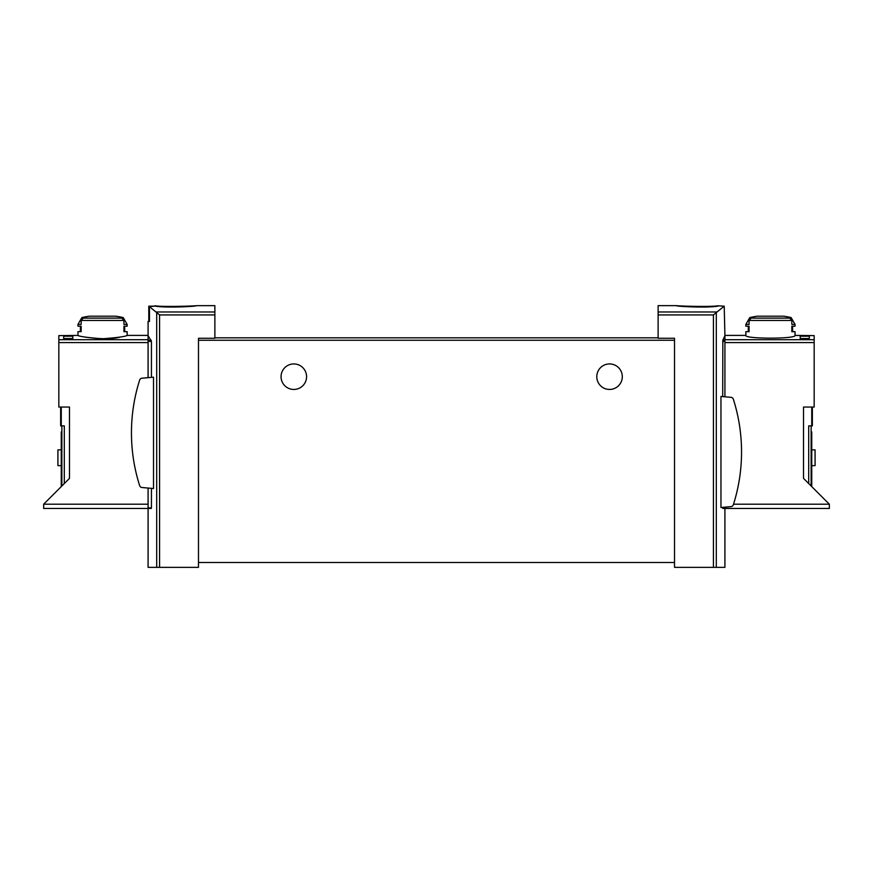 <?xml version="1.0" encoding="UTF-8"?>
<svg xmlns="http://www.w3.org/2000/svg" width="873" height="873" viewBox="0 0 873 873"><rect width="100%" height="100%" fill="white"/><g stroke="black" fill="none" stroke-linecap="round" stroke-linejoin="round"><path stroke-width="1.31" d="M717.966 306.107C708.101 308.06 675.386 306.456 676.64 305.67C675.386 305.845 708.079 307.198 717.966 305.801L724.208 306.183L713.427 314.924L713.427 567.352L724.917 567.352L724.917 508.457L722.8 508.457L722.702 507.846L724.917 507.846L724.917 508.457L829.35 508.457L829.35 504.201L733.527 504.201M676.859 305.648L658.122 305.648L658.122 338.255L674.513 338.255L674.513 562.496L198.487 562.496L198.487 567.352L148.083 567.352L148.083 508.457L151.302 508.457L151.433 507.846L148.083 507.846L148.083 508.457L43.65 508.457L43.65 504.201L69.48 478.371L69.48 407.047L58.829 407.047L58.829 335.625L77.959 335.407C79.421 336.509 87.627 337.644 102.545 338.789C117.473 337.644 125.668 336.509 127.142 335.407L148.083 335.407L148.083 377.671M148.792 321.439L148.792 306.183L155.034 306.107L149.469 306.685L149.469 321.439L148.083 321.439L148.083 335.407M674.513 340.263L198.487 340.263L198.487 338.255L214.878 338.255L214.878 314.924L159.573 314.924L149.469 306.685M214.878 314.924L214.878 305.648L196.36 305.67M155.034 306.107C164.91 308.06 197.571 306.456 196.36 305.67C197.669 305.845 164.921 307.198 155.034 305.801C164.921 307.198 197.669 305.845 196.36 305.67C197.571 306.456 164.91 308.06 155.034 306.107M151.433 377.376L151.433 341.408L148.083 335.636M151.433 488.334L151.433 507.846M153.517 377.191L153.517 488.52L142.004 487.516A2.728 2.728 0 0 1 139.647 485.617A173.956 173.956 0 0 1 139.647 380.093A2.728 2.728 0 0 1 142.004 378.205L153.517 377.191M724.208 306.183L724.917 335.636L722.833 340.252L724.917 340.252L724.917 396.8M722.702 396.604L722.833 340.252M720.956 396.451L720.956 507.519L730.996 506.635A2.728 2.728 0 0 0 733.353 504.747A173.956 173.956 0 0 0 733.353 399.223A2.728 2.728 0 0 0 730.996 397.324L720.956 396.451M713.427 567.352L674.513 567.352L674.513 562.496M658.122 337.829L214.878 337.829M198.487 340.263L198.487 562.496M596.794 376.689A12.746 12.746 0 0 1 615.923 365.645A12.746 12.746 0 0 1 615.923 387.732A12.746 12.746 0 0 1 596.794 376.689M281.062 376.689A12.746 12.746 0 0 1 300.192 365.645A12.746 12.746 0 0 1 300.192 387.732A12.746 12.746 0 0 1 281.062 376.689M148.083 488.04L148.083 507.846M724.917 507.169L724.917 507.846M60.652 407.047L60.652 425.871L64.296 425.871L64.296 483.555M63.685 336.214L63.685 338.538L63.685 336.214L72.797 336.214L72.797 338.538L72.797 336.214M123.213 317.586L127.142 324.385L123.933 324.385L123.933 320.456L121.805 318.11A90.268 90.268 0 0 0 119.274 317.586L123.213 317.586A91.076 91.076 0 0 0 115.814 316.19L89.275 316.19A91.076 91.076 0 0 0 81.876 317.586L85.816 317.586A90.268 90.268 0 0 0 83.284 318.11L81.167 320.456L81.167 324.385L77.959 324.385L77.959 326.207L81.167 326.207L81.167 331.675L77.959 331.675L77.959 335.407C76.824 336.236 107.052 341.343 120.725 336.923M127.142 335.407L127.142 331.675L123.933 331.675L123.933 326.207L127.142 326.207L127.142 324.385M63.685 338.538L72.797 338.538M61.863 485.988L61.863 425.871M61.263 431.949L61.863 431.949L61.263 431.949L61.263 436.806L61.863 436.806M61.263 486.588L61.263 436.806M61.263 449.857L57.924 449.857L57.924 465.647L61.263 465.647M123.933 331.675L124.708 331.675L124.708 326.207L123.933 326.207M81.167 331.675L80.381 331.675L80.381 326.207L81.167 326.207M812.348 407.047L812.348 425.871L808.704 425.871L808.704 483.555M809.315 336.214L809.315 338.538L809.315 336.214L800.203 336.214L800.203 338.538L800.203 336.214M791.833 320.456L789.716 318.11A90.268 90.268 0 0 0 787.184 317.586L791.124 317.586L795.041 324.385L791.833 324.385L791.833 320.456L749.067 320.456L749.067 324.385L745.858 324.385L745.858 326.207L749.067 326.207L749.067 331.675L745.858 331.675L745.858 335.407C744.418 339.062 796.492 339.051 795.041 335.407L795.041 331.675L791.833 331.675L791.833 326.207L795.041 326.207L795.041 324.385M791.124 317.586A91.076 91.076 0 0 0 783.725 316.19L757.186 316.19A91.076 91.076 0 0 0 749.787 317.586L753.726 317.586A90.268 90.268 0 0 0 751.195 318.11L749.067 320.456M809.315 338.538L800.203 338.538M795.041 335.407L814.171 335.625L814.171 407.047L803.52 407.047L803.52 478.371L829.35 504.201M745.858 335.407L724.917 335.407L724.917 340.252M811.137 485.988L811.137 425.871M811.137 431.949L811.737 431.949L811.737 486.588M811.737 465.647L815.076 465.647L815.076 449.857L811.737 449.857M749.067 326.207L748.292 326.207L748.292 331.675L749.067 331.675M791.833 326.207L792.619 326.207L792.619 331.675L791.833 331.675M716.384 311.967L658.122 311.967M214.878 311.967L156.616 311.967M156.693 312.043L156.693 567.352M716.307 312.043L716.307 567.352M713.427 314.924L658.122 314.924M159.573 314.924L159.573 567.352M151.433 341.408L148.083 341.408M151.258 340.252L148.083 340.252M722.702 341.408L724.917 341.408M123.933 320.456L81.167 320.456M58.829 339.695L148.083 339.695M61.263 407.047L61.263 425.871M43.65 504.201L148.083 504.201M58.829 342.587L148.083 342.587M121.805 318.11L83.284 318.11M814.171 339.695L724.917 339.695M811.737 407.047L811.737 425.871M814.171 342.587L724.917 342.587M811.737 436.806L811.137 436.806M789.716 318.11L751.195 318.11M81.876 317.586L77.959 324.385M749.787 317.586L745.858 324.385"/></g></svg>
